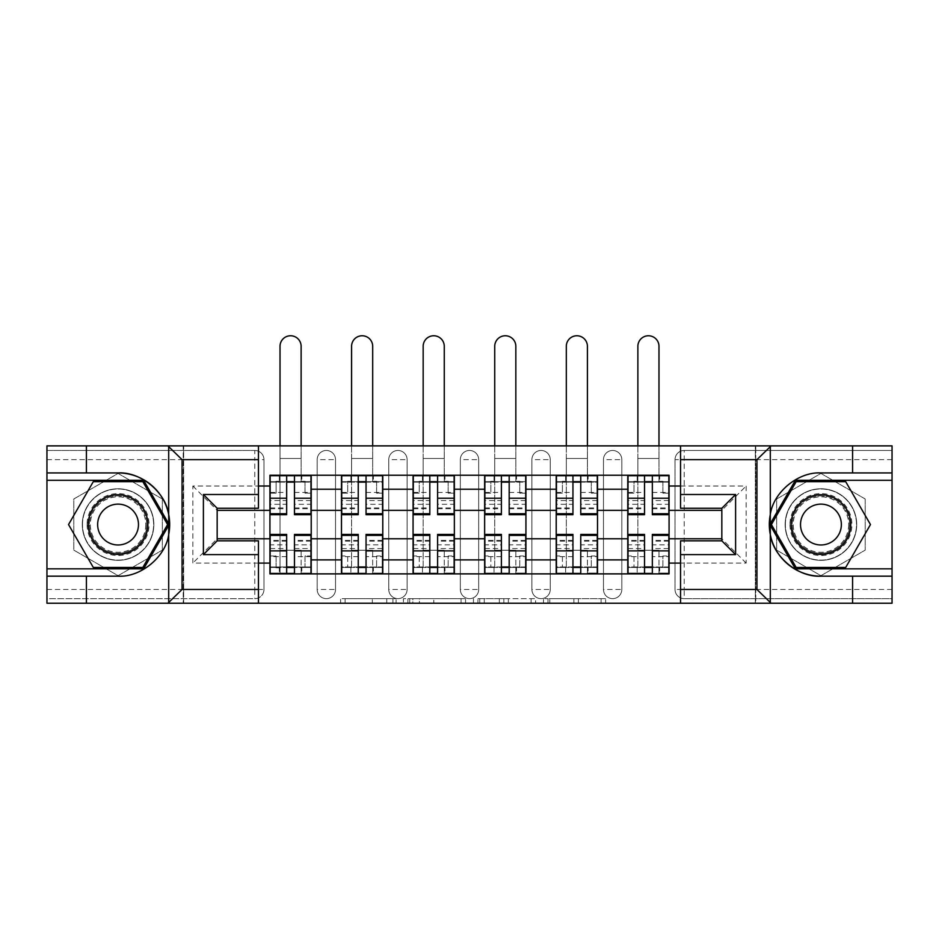 <?xml version="1.0" encoding="UTF-8"?>
<svg xmlns="http://www.w3.org/2000/svg" width="939" height="939" viewBox="0 0 939 939"><rect width="100%" height="100%" fill="white"/><g stroke="black" fill="none" stroke-linecap="round" stroke-linejoin="round"><path stroke-width="0.7" stroke-dasharray="4.7 3.52" d="M396.094 603.237L345.094 603.237L396.094 603.237L396.094 598.648L372.337 598.648L372.337 603.237L372.337 598.648L396.094 598.648L396.094 603.237L396.094 598.648L372.337 598.648L372.337 603.237L372.337 598.648L396.094 598.648L345.094 598.648L396.094 598.648M603.472 459.641A9.179 9.179 0 0 1 612.639 450.462A9.179 9.179 0 0 1 621.818 459.641A9.179 9.179 0 0 0 612.639 450.462A9.179 9.179 0 0 0 603.472 459.641L603.472 589.469A9.179 9.179 0 0 0 612.639 598.648A9.179 9.179 0 0 0 621.818 589.469L621.818 459.641A9.179 9.179 0 0 0 612.639 450.462A9.179 9.179 0 0 0 603.472 459.641L603.472 589.469A9.179 9.179 0 0 0 612.639 598.648A9.179 9.179 0 0 0 621.818 589.469L621.818 459.641L603.472 459.641M531.897 459.641A9.179 9.179 0 0 1 541.075 450.462A9.179 9.179 0 0 1 550.242 459.641A9.179 9.179 0 0 0 541.075 450.462A9.179 9.179 0 0 0 531.897 459.641L531.897 589.469A9.179 9.179 0 0 0 541.075 598.648A9.179 9.179 0 0 0 550.242 589.469L550.242 459.641A9.179 9.179 0 0 0 541.075 450.462A9.179 9.179 0 0 0 531.897 459.641L531.897 589.469A9.179 9.179 0 0 0 541.075 598.648A9.179 9.179 0 0 0 550.242 589.469L550.242 459.641L531.897 459.641M460.321 459.641A9.179 9.179 0 0 1 469.5 450.462A9.179 9.179 0 0 1 478.679 459.641A9.179 9.179 0 0 0 469.5 450.462A9.179 9.179 0 0 0 460.321 459.641L460.321 589.469A9.179 9.179 0 0 0 469.5 598.648A9.179 9.179 0 0 0 478.679 589.469L478.679 459.641A9.179 9.179 0 0 0 469.5 450.462A9.179 9.179 0 0 0 460.321 459.641L460.321 589.469A9.179 9.179 0 0 0 469.5 598.648A9.179 9.179 0 0 0 478.679 589.469L478.679 459.641L460.321 459.641M388.758 459.641A9.179 9.179 0 0 1 397.925 450.462A9.179 9.179 0 0 1 407.103 459.641A9.179 9.179 0 0 0 397.925 450.462A9.179 9.179 0 0 0 388.758 459.641L388.758 589.469A9.179 9.179 0 0 0 397.925 598.648A9.179 9.179 0 0 0 407.103 589.469L407.103 459.641A9.179 9.179 0 0 0 397.925 450.462A9.179 9.179 0 0 0 388.758 459.641L388.758 589.469A9.179 9.179 0 0 0 397.925 598.648A9.179 9.179 0 0 0 407.103 589.469L407.103 459.641L388.758 459.641M317.182 459.641A9.179 9.179 0 0 1 326.361 450.462A9.179 9.179 0 0 1 335.528 459.641A9.179 9.179 0 0 0 326.361 450.462A9.179 9.179 0 0 0 317.182 459.641L317.182 589.469A9.179 9.179 0 0 0 326.361 598.648A9.179 9.179 0 0 0 335.528 589.469L335.528 459.641A9.179 9.179 0 0 0 326.361 450.462A9.179 9.179 0 0 0 317.182 459.641L317.182 589.469A9.179 9.179 0 0 0 326.361 598.648A9.179 9.179 0 0 0 335.528 589.469L335.528 459.641L317.182 459.641M118.068 560.337A35.788 35.788 0 0 1 82.28 524.561A35.788 35.788 0 0 1 118.068 488.773A35.788 35.788 0 0 1 153.843 524.561A35.788 35.788 0 0 1 118.068 560.337A35.788 35.788 0 0 1 82.28 524.561A35.788 35.788 0 0 1 118.068 488.773A35.788 35.788 0 0 1 153.843 524.561A35.788 35.788 0 0 1 118.068 560.337A35.788 35.788 0 0 0 153.843 524.561A35.788 35.788 0 0 0 118.068 488.773A35.788 35.788 0 0 0 82.28 524.561A35.788 35.788 0 0 0 118.068 560.337A35.788 35.788 0 0 0 153.843 524.561A35.788 35.788 0 0 0 118.068 488.773A35.788 35.788 0 0 0 82.28 524.561A35.788 35.788 0 0 0 118.068 560.337M820.932 560.337A35.788 35.788 0 0 1 785.157 524.561A35.788 35.788 0 0 1 820.932 488.773A35.788 35.788 0 0 1 856.72 524.561A35.788 35.788 0 0 1 820.932 560.337A35.788 35.788 0 0 1 785.157 524.561A35.788 35.788 0 0 1 820.932 488.773A35.788 35.788 0 0 1 856.72 524.561A35.788 35.788 0 0 1 820.932 560.337A35.788 35.788 0 0 0 856.72 524.561A35.788 35.788 0 0 0 820.932 488.773A35.788 35.788 0 0 0 785.157 524.561A35.788 35.788 0 0 0 820.932 560.337A35.788 35.788 0 0 0 856.72 524.561A35.788 35.788 0 0 0 820.932 488.773A35.788 35.788 0 0 0 785.157 524.561A35.788 35.788 0 0 0 820.932 560.337M601.113 603.237L547.977 603.237L601.113 603.237L601.113 598.648L578.365 598.648L605.62 598.648L605.62 603.237L605.62 598.648L547.977 598.648L605.62 598.648L605.62 603.237L605.62 598.648L601.113 598.648L601.113 603.237M573.87 603.237L549.773 603.237L573.87 603.237L573.87 598.648L578.365 598.648L573.87 598.648L573.87 603.237L573.87 598.648L549.773 598.648L549.773 603.237L549.773 598.648L573.87 598.648L573.87 603.237M543.47 603.237L547.977 603.237L543.47 603.237L543.47 598.648L547.977 598.648L543.47 598.648L543.47 603.237M340.587 603.237L345.094 603.237L340.587 603.237L340.587 598.648L345.094 598.648L340.587 598.648L340.587 603.237M852.589 576.17L852.589 603.237L46.95 603.237L86.411 603.237L86.411 576.17M183.668 603.237L183.668 445.872L183.668 603.237L258.46 603.237L258.46 540.841L217.167 540.841L217.167 508.269L258.46 508.269L258.46 445.872L46.95 445.872L892.05 445.872L680.54 445.872L680.54 508.269L721.833 508.269L721.833 540.841L680.54 540.841L680.54 603.237L755.332 603.237L755.332 445.872L755.332 603.237M465.556 603.237L461.061 603.237L465.556 603.237L465.556 598.648L465.556 603.237M407.913 603.237L461.061 603.237L403.418 603.237L407.913 603.237L407.913 598.648L465.556 598.648L403.418 598.648L403.418 603.237L403.418 598.648L407.913 598.648L407.913 603.237M477.939 603.237L535.582 603.237L473.444 603.237L477.939 603.237L477.939 598.648L535.582 598.648L535.582 603.237L535.582 598.648L508.339 598.648L508.339 603.237M892.05 589.469L684.214 589.469L684.214 450.462L892.05 450.462L684.214 450.462A9.179 9.179 0 0 0 675.035 459.641L675.035 589.469A9.179 9.179 0 0 0 684.214 598.648A9.179 9.179 0 0 1 675.035 589.469A9.179 9.179 0 0 0 684.214 598.648L892.05 598.648L892.05 445.872L680.54 445.872M892.05 459.641L675.035 459.641A9.179 9.179 0 0 1 684.214 450.462A9.179 9.179 0 0 0 675.035 459.641L675.035 589.469L684.214 589.469L684.214 598.648L892.05 598.648L892.05 603.237L892.05 445.872L892.05 603.237L755.789 603.237L755.789 445.872L755.789 603.237L680.54 603.237M263.965 589.469L263.965 459.641A9.179 9.179 0 0 0 254.786 450.462A9.179 9.179 0 0 1 263.965 459.641A9.179 9.179 0 0 0 254.786 450.462L46.95 450.462L46.95 603.237L46.95 598.648L254.786 598.648A9.179 9.179 0 0 0 263.965 589.469L263.965 459.641L254.786 459.641L254.786 589.469L46.95 589.469L46.95 598.648L254.786 598.648A9.179 9.179 0 0 0 263.965 589.469A9.179 9.179 0 0 1 254.786 598.648L254.786 589.469L263.965 589.469M46.95 459.641L254.786 459.641L254.786 450.462L46.95 450.462L46.95 589.469M627.78 475.24L669.073 475.24L669.073 482.118L627.78 482.118L627.78 475.24L597.509 475.24L597.509 482.118L556.217 482.118L556.217 475.24L525.934 475.24L525.934 482.118L484.641 482.118L484.641 475.24L454.359 475.24L454.359 482.118L413.066 482.118L413.066 475.24L382.783 475.24L382.783 482.118L341.491 482.118L341.491 475.24L311.22 475.24L311.22 482.118L269.927 482.118L269.927 566.992L311.22 566.992L311.22 482.118M311.22 566.992L311.22 573.882L341.491 573.882L341.491 566.992L382.783 566.992L382.783 482.118M341.491 482.118L341.491 566.992M382.783 566.992L382.783 573.882L413.066 573.882L413.066 566.992L454.359 566.992L454.359 482.118M413.066 482.118L413.066 566.992M454.359 566.992L454.359 573.882L484.641 573.882L484.641 566.992L525.934 566.992L525.934 482.118M484.641 482.118L484.641 566.992M525.934 566.992L525.934 573.882L556.217 573.882L556.217 566.992L597.509 566.992L597.509 482.118M556.217 482.118L556.217 566.992M597.509 566.992L597.509 573.882L627.78 573.882L627.78 566.992L669.073 566.992L669.073 482.118M627.78 482.118L627.78 566.992M597.509 538.775L627.78 538.775M525.934 538.775L556.217 538.775M454.359 538.775L484.641 538.775M382.783 538.775L413.066 538.775M311.22 538.775L341.491 538.775M627.78 510.335L597.509 510.335M556.217 510.335L525.934 510.335M484.641 510.335L454.359 510.335M413.066 510.335L382.783 510.335M341.491 510.335L311.22 510.335M269.927 510.335L217.167 510.335L217.167 538.775L269.927 538.775M258.46 563.095L192.847 563.095L192.847 486.015L258.46 486.015M680.54 486.015L746.153 486.015L746.153 563.095L680.54 563.095M162.341 498.996L118.068 473.432L73.794 498.996L73.794 550.113L118.068 575.677L162.341 550.113L162.341 498.996L118.068 473.432L73.794 498.996L73.794 550.113L118.068 575.677L162.341 550.113L162.341 498.996M865.206 498.996L820.932 473.432L776.659 498.996L776.659 550.113L820.932 575.677L865.206 550.113L865.206 498.996L820.932 473.432L776.659 498.996L776.659 550.113L820.932 575.677L865.206 550.113L865.206 498.996M669.073 538.775L721.833 538.775L721.833 510.335L669.073 510.335M746.153 563.095L721.833 538.775L721.833 510.335L746.153 486.015M192.847 486.015L217.167 510.335L217.167 538.775L192.847 563.095M311.22 573.882L269.927 573.882L269.927 566.992M269.927 482.118L269.927 475.24L311.22 475.24M341.491 475.24L382.783 475.24M413.066 475.24L454.359 475.24M484.641 475.24L525.934 475.24M556.217 475.24L597.509 475.24M669.073 566.992L669.073 573.882L627.78 573.882M597.509 573.882L556.217 573.882M525.934 573.882L484.641 573.882M454.359 573.882L413.066 573.882M382.783 573.882L341.491 573.882M310.985 566.992L294.47 566.992M286.665 566.992L270.15 566.992M270.15 482.118L286.665 482.118M294.47 482.118L310.985 482.118M621.818 589.469A9.179 9.179 0 0 1 612.639 598.648A9.179 9.179 0 0 1 603.472 589.469L621.818 589.469M550.242 589.469A9.179 9.179 0 0 1 541.075 598.648A9.179 9.179 0 0 1 531.897 589.469L550.242 589.469M478.679 589.469A9.179 9.179 0 0 1 469.5 598.648A9.179 9.179 0 0 1 460.321 589.469L478.679 589.469M407.103 589.469A9.179 9.179 0 0 1 397.925 598.648A9.179 9.179 0 0 1 388.758 589.469L407.103 589.469M335.528 589.469A9.179 9.179 0 0 1 326.361 598.648A9.179 9.179 0 0 1 317.182 589.469L335.528 589.469M382.56 566.992L366.046 566.992M358.24 566.992L341.726 566.992M341.726 482.118L358.24 482.118M366.046 482.118L382.56 482.118M454.136 566.992L437.609 566.992M429.816 566.992L413.301 566.992M413.301 482.118L429.816 482.118M437.609 482.118L454.136 482.118M525.699 566.992L509.184 566.992M501.391 566.992L484.864 566.992M484.864 482.118L501.391 482.118M509.184 482.118L525.699 482.118M597.274 566.992L580.76 566.992M572.954 566.992L556.44 566.992M556.44 482.118L572.954 482.118M580.76 482.118L597.274 482.118M668.85 566.992L652.335 566.992M644.53 566.992L628.015 566.992M628.015 482.118L644.53 482.118M652.335 482.118L668.85 482.118M412.867 603.237L419.404 603.237L412.867 603.237L412.867 598.648L409.721 598.648L409.721 603.237L409.721 598.648L419.404 598.648L412.867 598.648L412.867 603.237M419.404 603.237L433.806 603.237L419.404 603.237L419.404 598.648L433.806 598.648L433.806 603.237L433.806 598.648L419.404 598.648L419.404 603.237M477.939 598.648L503.844 598.648L503.844 603.237L503.844 598.648L499.337 598.648L503.844 598.648L503.844 603.237L503.844 598.648L508.339 598.648M479.747 598.648L479.747 603.237L479.747 598.648M473.444 598.648L473.444 603.237L473.444 598.648M280.022 445.872L280.022 346.315A10.552 10.552 -90.1 0 1 290.574 335.763A10.552 10.552 -90.1 0 1 301.126 346.315A10.552 10.552 0 0 0 290.574 335.763A10.552 10.552 0 0 0 280.022 346.315A10.552 10.552 0 0 1 290.574 335.763A10.552 10.552 0 0 1 301.126 346.315L301.126 475.24M279.329 475.697L279.329 481.66L280.022 481.66L280.022 475.697L270.15 475.697L270.15 493.128L276.113 493.128L276.113 481.66L270.15 481.66L276.113 481.66L270.15 481.66L270.15 508.727L270.15 500.569L286.665 500.569L286.665 508.727L286.665 475.697M310.985 500.569L294.47 500.569L294.47 481.66L310.985 481.66L305.022 481.66L310.985 481.66L310.985 514.689M305.022 481.66L305.022 493.128L310.985 493.128L305.022 493.128L305.022 481.66L310.985 481.66L310.985 475.697L301.126 475.697L301.126 481.66L301.806 481.66L301.806 475.697M294.47 500.569L294.47 504.278L310.985 504.278M294.47 504.278L294.47 514.689M270.15 481.66L286.665 481.66L270.15 481.66L270.15 493.128L276.113 493.128L276.113 481.66M286.665 500.569L286.665 514.689M270.15 500.569L270.15 504.278L286.665 504.278M270.15 504.278L270.15 514.689M294.47 481.66L294.47 475.697M280.022 475.697L301.126 475.697L280.022 475.697M280.022 481.66L301.126 481.66L280.022 481.66L280.022 458.49L280.022 475.24M301.126 445.872L301.126 481.66M310.985 573.412L310.985 555.982L305.022 555.982L305.022 567.449L310.985 567.449L310.985 555.982L305.022 555.982L305.022 567.449L310.985 567.449L279.329 567.449L279.329 573.412L280.022 573.412L280.022 346.315L280.022 573.412M270.15 548.54L286.665 548.54L286.665 567.449L270.15 567.449L276.113 567.449L270.15 567.449L270.15 534.42M276.113 567.449L276.113 555.982L270.15 555.982L276.113 555.982L276.113 567.449L270.15 567.449L270.15 573.412L279.329 573.412M286.665 548.54L286.665 544.831L270.15 544.831M286.665 544.831L286.665 534.42M310.985 540.383L294.47 540.383L294.47 548.54L310.985 548.54L310.985 540.383L310.985 567.449L294.47 567.449L294.47 573.412L286.665 573.412L286.665 567.449M310.985 556.639L294.47 556.639L294.47 567.449M294.47 556.639L294.47 540.383M294.47 548.54L294.47 534.42M310.985 548.54L310.985 544.831L294.47 544.831M310.985 544.831L310.985 534.42M301.126 573.412L301.126 550.242L301.126 573.412L301.806 573.412L301.806 567.449M351.585 445.872L351.585 346.315A10.552 10.552 -101.4 0 1 362.137 335.763A10.552 10.552 -101.4 0 1 372.689 346.315A10.552 10.552 -65.1 0 0 362.137 335.763A10.552 10.552 -65.1 0 0 351.585 346.315A10.552 10.552 115 0 1 362.137 335.763A10.552 10.552 115 0 1 372.689 346.315L372.689 475.24M350.904 475.697L350.904 481.66L351.585 481.66L351.585 475.697L341.726 475.697L341.726 493.128L347.688 493.128L347.688 481.66L341.726 481.66L347.688 481.66L341.726 481.66L341.726 508.727L341.726 500.569L358.24 500.569L358.24 508.727L358.24 475.697M382.56 500.569L366.046 500.569L366.046 481.66L382.56 481.66L376.598 481.66L382.56 481.66L382.56 514.689M376.598 481.66L376.598 493.128L382.56 493.128L376.598 493.128L376.598 481.66L382.56 481.66L382.56 475.697L372.689 475.697L372.689 481.66L373.382 481.66L373.382 475.697M366.046 500.569L366.046 504.278L382.56 504.278M366.046 504.278L366.046 514.689M341.726 475.697L341.726 481.66L358.24 481.66L341.726 481.66L341.726 493.128L347.688 493.128L347.688 481.66M358.24 500.569L358.24 514.689M341.726 500.569L341.726 504.278L358.24 504.278M341.726 504.278L341.726 514.689M366.046 481.66L366.046 475.697M351.585 475.697L372.689 475.697L351.585 475.697M351.585 481.66L372.689 481.66L351.585 481.66L351.585 458.49L351.585 475.24M372.689 445.872L372.689 481.66M423.16 445.872L423.16 346.315A10.552 10.552 -101.4 0 1 433.712 335.763A10.552 10.552 -101.4 0 1 444.264 346.315A10.552 10.552 -65.1 0 0 433.712 335.763A10.552 10.552 -65.1 0 0 423.16 346.315A10.552 10.552 115 0 1 433.712 335.763A10.552 10.552 115 0 1 444.264 346.315L444.264 475.24M422.468 475.697L422.468 481.66L423.16 481.66L423.16 475.697L413.301 475.697L413.301 493.128L419.264 493.128L419.264 481.66L413.301 481.66L419.264 481.66L413.301 481.66L413.301 508.727L413.301 500.569L429.816 500.569L429.816 508.727L429.816 475.697M454.136 500.569L437.609 500.569L437.609 481.66L454.136 481.66L448.161 481.66L454.136 481.66L454.136 514.689M448.161 481.66L448.161 493.128L454.136 493.128L448.161 493.128L448.161 481.66L454.136 481.66L454.136 475.697L444.264 475.697L444.264 481.66L444.957 481.66L444.957 475.697M437.609 500.569L437.609 504.278L454.136 504.278M437.609 504.278L437.609 514.689M413.301 475.697L413.301 481.66L429.816 481.66L413.301 481.66L413.301 493.128L419.264 493.128L419.264 481.66M429.816 500.569L429.816 514.689M413.301 500.569L413.301 504.278L429.816 504.278M413.301 504.278L413.301 514.689M437.609 481.66L437.609 475.697M423.16 475.697L444.264 475.697L423.16 475.697M423.16 481.66L444.264 481.66L423.16 481.66L423.16 458.49L423.16 475.24M444.264 445.872L444.264 481.66M258.46 445.872L183.211 445.872L183.211 603.237L183.211 445.872L46.95 445.872L46.95 603.237L258.46 603.237M86.411 445.872L86.411 472.939M168.703 534.549A51.61 51.61 0 0 1 118.068 576.17L46.95 576.17M46.95 472.939L118.068 472.939M46.95 568.834L143.62 568.834L169.184 524.561L143.62 480.287L46.95 480.287M852.589 472.939L852.589 445.872M770.297 514.56A51.61 51.61 0 0 1 820.932 472.939L892.05 472.939M892.05 576.17L820.932 576.17M892.05 480.287L795.38 480.287L769.816 524.561L795.38 568.834L892.05 568.834M87.092 524.561A30.964 30.964 0 0 0 118.068 555.524A30.964 30.964 0 0 0 149.031 524.561A30.964 30.964 0 0 0 118.068 493.585A30.964 30.964 0 0 0 87.092 524.561M146.742 524.561A28.675 28.675 0 0 1 118.068 553.235A28.675 28.675 0 0 1 89.393 524.561A28.675 28.675 0 0 0 118.068 553.235A28.675 28.675 0 0 0 146.742 524.561A28.675 28.675 0 0 0 118.068 495.886A28.675 28.675 0 0 0 89.393 524.561A28.675 28.675 0 0 1 118.068 495.886A28.675 28.675 0 0 1 146.742 524.561A28.675 28.675 0 0 0 118.068 495.886A28.675 28.675 0 0 0 89.393 524.561M138.479 524.561A20.412 20.412 0 0 1 118.068 544.972A20.412 20.412 0 0 1 97.644 524.561A20.412 20.412 0 0 1 118.068 504.137A20.412 20.412 0 0 1 138.479 524.561M82.503 524.561A35.553 35.553 0 0 1 118.068 488.996A35.553 35.553 0 0 1 153.62 524.561A35.553 35.553 0 0 1 118.068 560.114A35.553 35.553 0 0 1 82.503 524.561A35.553 35.553 0 0 1 118.068 488.996A35.553 35.553 0 0 1 153.62 524.561A35.553 35.553 0 0 1 118.068 560.114A35.553 35.553 0 0 1 82.503 524.561M142.834 481.66L167.6 524.561L142.834 567.449L93.301 567.449L68.535 524.561L93.301 481.66L142.834 481.66M789.969 524.561A30.964 30.964 0 0 0 820.932 555.524A30.964 30.964 0 0 0 851.908 524.561A30.964 30.964 0 0 0 820.932 493.585A30.964 30.964 0 0 0 789.969 524.561M849.607 524.561A28.675 28.675 0 0 1 820.932 553.235A28.675 28.675 0 0 1 792.258 524.561A28.675 28.675 0 0 0 820.932 553.235A28.675 28.675 0 0 0 849.607 524.561A28.675 28.675 0 0 0 820.932 495.886A28.675 28.675 0 0 0 792.258 524.561A28.675 28.675 0 0 1 820.932 495.886A28.675 28.675 0 0 1 849.607 524.561A28.675 28.675 0 0 0 820.932 495.886A28.675 28.675 0 0 0 792.258 524.561M841.356 524.561A20.412 20.412 0 0 1 820.932 544.972A20.412 20.412 0 0 1 800.521 524.561A20.412 20.412 0 0 1 820.932 504.137A20.412 20.412 0 0 1 841.356 524.561M785.38 524.561A35.553 35.553 0 0 1 820.932 488.996A35.553 35.553 0 0 1 856.497 524.561A35.553 35.553 0 0 1 820.932 560.114A35.553 35.553 0 0 1 785.38 524.561A35.553 35.553 0 0 1 820.932 488.996A35.553 35.553 0 0 1 856.497 524.561A35.553 35.553 0 0 1 820.932 560.114A35.553 35.553 0 0 1 785.38 524.561M845.699 481.66L870.465 524.561L845.699 567.449L796.166 567.449L771.4 524.561L796.166 481.66L845.699 481.66M382.56 567.449L382.56 556.639L366.046 556.639L366.046 567.449L382.56 567.449L382.56 573.412L382.56 555.982L376.598 555.982L376.598 567.449L382.56 567.449L382.56 555.982L376.598 555.982L376.598 567.449L382.56 567.449L341.726 567.449L347.688 567.449L347.688 555.982L341.726 555.982L341.726 567.449L341.726 555.982L347.688 555.982L347.688 567.449L341.726 567.449L341.726 534.42M351.585 567.449L351.585 346.315L351.585 567.449M350.904 567.449L350.904 573.412L351.585 573.412M341.726 548.54L358.24 548.54L358.24 567.449L341.726 567.449L341.726 573.412L341.726 567.449M358.24 548.54L358.24 544.831L341.726 544.831M358.24 544.831L358.24 534.42M366.046 556.639L366.046 534.42M382.56 556.639L382.56 540.383L382.56 548.54L366.046 548.54M382.56 548.54L382.56 544.831L366.046 544.831M382.56 544.831L382.56 534.42M366.046 567.449L366.046 573.412L358.24 573.412L358.24 567.449M372.689 573.412L372.689 550.242L372.689 573.412L373.382 573.412L373.382 567.449M454.136 567.449L454.136 556.639L437.609 556.639L437.609 567.449L454.136 567.449L454.136 573.412L454.136 555.982L448.161 555.982L448.161 567.449L454.136 567.449L454.136 555.982L448.161 555.982L448.161 567.449L454.136 567.449L413.301 567.449L419.264 567.449L419.264 555.982L413.301 555.982L413.301 567.449L413.301 555.982L419.264 555.982L419.264 567.449L413.301 567.449L413.301 534.42M423.16 567.449L423.16 346.315L423.16 567.449M422.468 567.449L422.468 573.412L423.16 573.412M413.301 548.54L429.816 548.54L429.816 567.449L413.301 567.449L413.301 573.412L413.301 567.449M429.816 548.54L429.816 544.831L413.301 544.831M429.816 544.831L429.816 534.42M437.609 556.639L437.609 534.42M454.136 556.639L454.136 540.383L454.136 548.54L437.609 548.54M454.136 548.54L454.136 544.831L437.609 544.831M454.136 544.831L454.136 534.42M437.609 567.449L437.609 573.412L429.816 573.412L429.816 567.449M444.264 573.412L444.264 550.242L444.264 573.412L444.957 573.412L444.957 567.449M494.736 445.872L494.736 346.315A10.552 10.552 -101.4 0 1 505.288 335.763A10.552 10.552 -101.4 0 1 515.84 346.315A10.552 10.552 -65.1 0 0 505.288 335.763A10.552 10.552 -65.1 0 0 494.736 346.315A10.552 10.552 115 0 1 505.288 335.763A10.552 10.552 115 0 1 515.84 346.315L515.84 475.24M494.043 475.697L494.043 481.66L494.736 481.66L494.736 475.697L484.864 475.697L484.864 493.128L490.839 493.128L490.839 481.66L484.864 481.66L490.839 481.66L484.864 481.66L484.864 508.727L484.864 500.569L501.391 500.569L501.391 508.727L501.391 475.697M525.699 500.569L509.184 500.569L509.184 481.66L525.699 481.66L519.737 481.66L525.699 481.66L525.699 514.689M519.737 481.66L519.737 493.128L525.699 493.128L519.737 493.128L519.737 481.66L525.699 481.66L525.699 475.697L515.84 475.697L515.84 481.66L516.532 481.66L516.532 475.697M509.184 500.569L509.184 504.278L525.699 504.278M509.184 504.278L509.184 514.689M484.864 475.697L484.864 481.66L501.391 481.66L484.864 481.66L484.864 493.128L490.839 493.128L490.839 481.66M501.391 500.569L501.391 514.689M484.864 500.569L484.864 504.278L501.391 504.278M484.864 504.278L484.864 514.689M509.184 481.66L509.184 475.697M494.736 475.697L515.84 475.697L494.736 475.697M494.736 481.66L515.84 481.66L494.736 481.66L494.736 458.49L494.736 475.24M515.84 445.872L515.84 481.66M566.311 445.872L566.311 346.315A10.552 10.552 -101.4 0 1 576.863 335.763A10.552 10.552 -101.4 0 1 587.415 346.315A10.552 10.552 -65.1 0 0 576.863 335.763A10.552 10.552 -65.1 0 0 566.311 346.315A10.552 10.552 115 0 1 576.863 335.763A10.552 10.552 115 0 1 587.415 346.315L587.415 475.24M565.618 475.697L565.618 481.66L566.311 481.66L566.311 475.697L556.44 475.697L556.44 493.128L562.402 493.128L562.402 481.66L556.44 481.66L562.402 481.66L556.44 481.66L556.44 508.727L556.44 500.569L572.954 500.569L572.954 508.727L572.954 475.697M597.274 500.569L580.76 500.569L580.76 481.66L597.274 481.66L591.312 481.66L597.274 481.66L597.274 514.689M591.312 481.66L591.312 493.128L597.274 493.128L591.312 493.128L591.312 481.66L597.274 481.66L597.274 475.697L587.415 475.697L587.415 481.66L588.096 481.66L588.096 475.697M580.76 500.569L580.76 504.278L597.274 504.278M580.76 504.278L580.76 514.689M556.44 475.697L556.44 481.66L572.954 481.66L556.44 481.66L556.44 493.128L562.402 493.128L562.402 481.66M572.954 500.569L572.954 514.689M556.44 500.569L556.44 504.278L572.954 504.278M556.44 504.278L556.44 514.689M580.76 481.66L580.76 475.697M566.311 475.697L587.415 475.697L566.311 475.697M566.311 481.66L587.415 481.66L566.311 481.66L566.311 458.49L566.311 475.24M587.415 445.872L587.415 481.66M637.874 445.872L637.874 346.315A10.552 10.552 -101.4 0 1 648.426 335.763A10.552 10.552 -101.4 0 1 658.978 346.315A10.552 10.552 -65.1 0 0 648.426 335.763A10.552 10.552 -65.1 0 0 637.874 346.315A10.552 10.552 115 0 1 648.426 335.763A10.552 10.552 115 0 1 658.978 346.315L658.978 475.24M637.194 475.697L637.194 481.66L637.874 481.66L637.874 475.697L628.015 475.697L628.015 493.128L633.978 493.128L633.978 481.66L628.015 481.66L633.978 481.66L628.015 481.66L628.015 508.727L628.015 500.569L644.53 500.569L644.53 508.727L644.53 475.697M668.85 500.569L652.335 500.569L652.335 481.66L668.85 481.66L662.887 481.66L668.85 481.66L668.85 514.689M662.887 481.66L662.887 493.128L668.85 493.128L662.887 493.128L662.887 481.66L668.85 481.66L668.85 475.697L658.978 475.697L658.978 481.66L659.671 481.66L659.671 475.697M652.335 500.569L652.335 504.278L668.85 504.278M652.335 504.278L652.335 514.689M628.015 475.697L628.015 481.66L644.53 481.66L628.015 481.66L628.015 493.128L633.978 493.128L633.978 481.66M644.53 500.569L644.53 514.689M628.015 500.569L628.015 504.278L644.53 504.278M628.015 504.278L628.015 514.689M652.335 481.66L652.335 475.697M637.874 475.697L658.978 475.697L637.874 475.697M637.874 481.66L658.978 481.66L637.874 481.66L637.874 458.49L637.874 475.24M658.978 445.872L658.978 481.66M525.699 567.449L525.699 556.639L509.184 556.639L509.184 567.449L525.699 567.449L525.699 573.412L525.699 555.982L519.737 555.982L519.737 567.449L525.699 567.449L525.699 555.982L519.737 555.982L519.737 567.449L525.699 567.449L484.864 567.449L490.839 567.449L490.839 555.982L484.864 555.982L484.864 567.449L484.864 555.982L490.839 555.982L490.839 567.449L484.864 567.449L484.864 534.42M494.736 567.449L494.736 346.315L494.736 567.449M494.043 567.449L494.043 573.412L494.736 573.412M484.864 548.54L501.391 548.54L501.391 567.449L484.864 567.449L484.864 573.412L484.864 567.449M501.391 548.54L501.391 544.831L484.864 544.831M501.391 544.831L501.391 534.42M509.184 556.639L509.184 534.42M525.699 556.639L525.699 540.383L525.699 548.54L509.184 548.54M525.699 548.54L525.699 544.831L509.184 544.831M525.699 544.831L525.699 534.42M509.184 567.449L509.184 573.412L501.391 573.412L501.391 567.449M515.84 573.412L515.84 550.242L515.84 573.412L516.532 573.412L516.532 567.449M597.274 567.449L597.274 556.639L580.76 556.639L580.76 567.449L597.274 567.449L597.274 573.412L597.274 555.982L591.312 555.982L591.312 567.449L597.274 567.449L597.274 555.982L591.312 555.982L591.312 567.449L597.274 567.449L556.44 567.449L562.402 567.449L562.402 555.982L556.44 555.982L556.44 567.449L556.44 555.982L562.402 555.982L562.402 567.449L556.44 567.449L556.44 534.42M566.311 567.449L566.311 346.315L566.311 567.449M565.618 567.449L565.618 573.412L566.311 573.412M556.44 548.54L572.954 548.54L572.954 567.449L556.44 567.449L556.44 573.412L556.44 567.449M572.954 548.54L572.954 544.831L556.44 544.831M572.954 544.831L572.954 534.42M580.76 556.639L580.76 534.42M597.274 556.639L597.274 540.383L597.274 548.54L580.76 548.54M597.274 548.54L597.274 544.831L580.76 544.831M597.274 544.831L597.274 534.42M580.76 567.449L580.76 573.412L572.954 573.412L572.954 567.449M587.415 573.412L587.415 550.242L587.415 573.412L588.096 573.412L588.096 567.449M668.85 567.449L668.85 556.639L652.335 556.639L652.335 567.449L668.85 567.449L668.85 573.412L668.85 555.982L662.887 555.982L662.887 567.449L668.85 567.449L668.85 555.982L662.887 555.982L662.887 567.449L668.85 567.449L628.015 567.449L633.978 567.449L633.978 555.982L628.015 555.982L628.015 567.449L628.015 555.982L633.978 555.982L633.978 567.449L628.015 567.449L628.015 534.42M637.874 567.449L637.874 346.315L637.874 567.449M637.194 567.449L637.194 573.412L637.874 573.412M628.015 548.54L644.53 548.54L644.53 567.449L628.015 567.449L628.015 573.412L628.015 567.449M644.53 548.54L644.53 544.831L628.015 544.831M644.53 544.831L644.53 534.42M652.335 556.639L652.335 534.42M668.85 556.639L668.85 540.383L668.85 548.54L652.335 548.54M668.85 548.54L668.85 544.831L652.335 544.831M668.85 544.831L668.85 534.42M652.335 567.449L652.335 573.412L644.53 573.412L644.53 567.449M658.978 573.412L658.978 550.242L658.978 573.412L659.671 573.412L659.671 567.449M392.948 598.648L392.948 603.237L392.948 598.648M386.751 598.648L386.751 603.237L386.751 598.648M345.094 598.648L345.094 603.237L345.094 598.648M461.061 598.648L461.061 603.237L461.061 598.648M531.087 598.648L531.087 603.237L531.087 598.648M499.337 598.648L499.337 603.237L499.337 598.648M484.254 598.648L484.254 603.237L484.254 598.648M578.365 598.648L578.365 603.237L578.365 598.648M547.977 598.648L547.977 603.237L547.977 598.648M294.47 492.47L310.985 492.47M294.47 507.964L310.985 507.964M270.15 492.47L286.665 492.47M270.15 507.964L286.665 507.964M280.022 458.49L301.126 458.49L280.022 458.49M286.665 556.639L270.15 556.639M286.665 541.146L270.15 541.146M310.985 541.146L294.47 541.146M301.126 550.242L280.022 550.242L301.126 550.242M366.046 492.47L382.56 492.47M366.046 507.964L382.56 507.964M341.726 492.47L358.24 492.47M341.726 507.964L358.24 507.964M382.56 475.697L382.56 481.66M351.585 458.49L372.689 458.49L351.585 458.49M437.609 492.47L454.136 492.47M437.609 507.964L454.136 507.964M413.301 492.47L429.816 492.47M413.301 507.964L429.816 507.964M454.136 475.697L454.136 481.66M423.16 458.49L444.264 458.49L423.16 458.49M145.791 524.561A27.736 27.736 0 0 1 118.068 552.285A27.736 27.736 0 0 1 90.332 524.561A27.736 27.736 0 0 1 118.068 496.825A27.736 27.736 0 0 1 145.791 524.561M848.668 524.561A27.736 27.736 0 0 1 820.932 552.285A27.736 27.736 0 0 1 793.209 524.561A27.736 27.736 0 0 1 820.932 496.825A27.736 27.736 0 0 1 848.668 524.561M358.24 556.639L341.726 556.639M358.24 541.146L341.726 541.146M382.56 541.146L366.046 541.146M372.689 550.242L351.585 550.242L372.689 550.242M429.816 556.639L413.301 556.639M429.816 541.146L413.301 541.146M454.136 541.146L437.609 541.146M444.264 550.242L423.16 550.242L444.264 550.242M509.184 492.47L525.699 492.47M509.184 507.964L525.699 507.964M484.864 492.47L501.391 492.47M484.864 507.964L501.391 507.964M525.699 475.697L525.699 481.66M494.736 458.49L515.84 458.49L494.736 458.49M580.76 492.47L597.274 492.47M580.76 507.964L597.274 507.964M556.44 492.47L572.954 492.47M556.44 507.964L572.954 507.964M597.274 475.697L597.274 481.66M566.311 458.49L587.415 458.49L566.311 458.49M652.335 492.47L668.85 492.47M652.335 507.964L668.85 507.964M628.015 492.47L644.53 492.47M628.015 507.964L644.53 507.964M668.85 475.697L668.85 481.66M637.874 458.49L658.978 458.49L637.874 458.49M501.391 556.639L484.864 556.639M501.391 541.146L484.864 541.146M525.699 541.146L509.184 541.146M515.84 550.242L494.736 550.242L515.84 550.242M572.954 556.639L556.44 556.639M572.954 541.146L556.44 541.146M597.274 541.146L580.76 541.146M587.415 550.242L566.311 550.242L587.415 550.242M644.53 556.639L628.015 556.639M644.53 541.146L628.015 541.146M668.85 541.146L652.335 541.146M658.978 550.242L637.874 550.242L658.978 550.242M294.47 508.727L310.985 508.727M270.15 508.727L286.665 508.727M286.665 540.383L270.15 540.383M366.046 508.727L382.56 508.727M341.726 508.727L358.24 508.727M437.609 508.727L454.136 508.727M413.301 508.727L429.816 508.727M358.24 540.383L341.726 540.383M382.56 540.383L366.046 540.383M429.816 540.383L413.301 540.383M454.136 540.383L437.609 540.383M509.184 508.727L525.699 508.727M484.864 508.727L501.391 508.727M580.76 508.727L597.274 508.727M556.44 508.727L572.954 508.727M652.335 508.727L668.85 508.727M628.015 508.727L644.53 508.727M501.391 540.383L484.864 540.383M525.699 540.383L509.184 540.383M572.954 540.383L556.44 540.383M597.274 540.383L580.76 540.383M644.53 540.383L628.015 540.383M668.85 540.383L652.335 540.383"/><path stroke-width="1.41" d="M755.332 603.237L892.05 603.237L892.05 480.287L795.38 480.287L769.816 524.561L795.38 568.834L892.05 568.834M258.46 603.237L680.54 603.237L680.54 540.841L721.833 540.841L721.833 508.269L680.54 508.269L680.54 445.872L258.46 445.872L258.46 508.269L217.167 508.269L217.167 540.841L258.46 540.841L258.46 603.237L167.893 603.237L182.06 589.469L258.46 589.469M167.893 603.237L46.95 603.237L46.95 576.17L86.411 576.17L86.411 603.237L183.668 603.237M341.491 573.882L341.491 489.231L311.22 489.231L311.22 573.882M311.22 489.231L311.22 475.24M341.491 489.231L341.491 475.24M382.783 475.24L382.783 573.882M413.066 573.882L413.066 475.24M454.359 475.24L454.359 573.882M484.641 573.882L484.641 475.24M525.934 475.24L525.934 573.882M556.217 573.882L556.217 475.24M597.509 475.24L597.509 573.882M627.78 573.882L627.78 475.24M627.78 538.775L597.509 538.775M556.217 538.775L525.934 538.775M484.641 538.775L454.359 538.775M413.066 538.775L382.783 538.775M341.491 538.775L311.22 538.775M627.78 510.335L597.509 510.335M556.217 510.335L525.934 510.335M484.641 510.335L454.359 510.335M413.066 510.335L382.783 510.335M341.491 510.335L311.22 510.335M217.167 538.775L269.927 538.775L269.927 510.335L217.167 510.335M258.46 486.015L269.927 486.015L269.927 510.335M721.833 510.335L669.073 510.335L669.073 475.24L269.927 475.24L269.927 486.015M669.073 486.015L680.54 486.015M680.54 563.095L669.073 563.095L669.073 538.775L721.833 538.775M269.927 538.775L269.927 573.882L669.073 573.882L669.073 563.095M269.927 563.095L258.46 563.095M669.073 510.335L669.073 538.775M294.47 566.992L286.665 566.992M286.665 482.118L294.47 482.118M366.046 566.992L358.24 566.992M358.24 482.118L366.046 482.118M437.609 566.992L429.816 566.992M429.816 482.118L437.609 482.118M509.184 566.992L501.391 566.992M501.391 482.118L509.184 482.118M580.76 566.992L572.954 566.992M572.954 482.118L580.76 482.118M652.335 566.992L644.53 566.992M644.53 482.118L652.335 482.118M301.126 445.872L301.126 346.315A10.552 10.552 89.9 0 0 290.574 335.763A10.552 10.552 89.9 0 0 280.022 346.315L280.022 445.872M294.47 514.689L294.47 475.697L310.985 475.697L310.985 514.689L294.47 514.689M286.665 481.66L294.47 481.66M276.113 481.66L279.329 481.66M301.806 481.66L305.022 481.66M286.665 475.697L270.15 475.697L270.15 514.689L286.665 514.689L286.665 475.697L294.47 475.697M286.665 534.42L286.665 573.412L270.15 573.412L270.15 534.42L286.665 534.42M294.47 567.449L286.665 567.449M279.329 567.449L276.113 567.449M301.806 573.412L310.985 573.412L310.985 534.42L294.47 534.42L294.47 573.412L280.022 573.412M310.985 573.412L301.126 573.412M372.689 445.872L372.689 346.315A10.552 10.552 78.6 0 0 362.137 335.763A10.552 10.552 78.6 0 0 351.585 346.315L351.585 445.872M366.046 514.689L366.046 475.697L382.56 475.697L382.56 514.689L366.046 514.689M358.24 481.66L366.046 481.66M347.688 481.66L350.904 481.66M373.382 481.66L376.598 481.66M358.24 475.697L341.726 475.697L341.726 514.689L358.24 514.689L358.24 475.697L366.046 475.697M444.264 445.872L444.264 346.315A10.552 10.552 78.6 0 0 433.712 335.763A10.552 10.552 78.6 0 0 423.16 346.315L423.16 445.872M437.609 514.689L437.609 475.697L454.136 475.697L454.136 514.689L437.609 514.689M429.816 481.66L437.609 481.66M419.264 481.66L422.468 481.66M444.957 481.66L448.161 481.66M429.816 475.697L413.301 475.697L413.301 514.689L429.816 514.689L429.816 475.697L437.609 475.697M86.411 576.17L118.068 576.17C140.557 577.591 165.745 556.886 168.703 534.549L168.703 514.56C165.745 492.224 140.557 471.519 118.068 472.939L46.95 472.939L46.95 568.834L143.62 568.834L169.184 524.561L143.62 480.287L46.95 480.287M258.46 459.641L182.06 459.641L167.893 445.872L46.95 445.872L46.95 472.939M46.95 576.17L46.95 568.834M86.411 445.872L86.411 472.939M167.893 445.872L258.46 445.872M118.068 472.939A51.61 51.61 0 0 1 168.703 534.549L168.703 602.838M217.167 508.269L203.399 494.501L258.46 494.501M258.46 554.609L203.399 554.609L217.167 540.841M680.54 445.872L771.107 445.872L756.94 459.641L680.54 459.641M852.589 472.939L852.589 445.872L892.05 445.872L892.05 472.939L820.932 472.939C798.443 471.519 773.255 492.224 770.297 514.56L770.297 534.549C773.255 556.886 798.443 577.591 820.932 576.17L892.05 576.17M771.107 445.872L852.589 445.872M892.05 472.939L892.05 480.287M680.54 589.469L756.94 589.469L771.107 603.237L852.589 603.237L852.589 576.17M771.107 603.237L680.54 603.237M820.932 576.17A51.61 51.61 0 0 1 770.297 514.56L770.297 446.271M721.833 540.841L735.601 554.609L680.54 554.609M680.54 494.501L735.601 494.501L721.833 508.269M88.243 524.561A29.825 29.825 0 0 0 118.068 554.374A29.825 29.825 0 0 0 147.881 524.561A29.825 29.825 0 0 0 118.068 494.736A29.825 29.825 0 0 0 88.243 524.561M97.644 524.561A20.412 20.412 0 0 0 118.068 544.972A20.412 20.412 0 0 0 138.479 524.561A20.412 20.412 0 0 0 118.068 504.137A20.412 20.412 0 0 0 97.644 524.561M142.834 481.66L167.6 524.561L142.834 567.449L93.301 567.449L68.535 524.561L93.301 481.66L142.834 481.66M791.119 524.561A29.825 29.825 0 0 0 820.932 554.374A29.825 29.825 0 0 0 850.757 524.561A29.825 29.825 0 0 0 820.932 494.736A29.825 29.825 0 0 0 791.119 524.561M800.521 524.561A20.412 20.412 0 0 0 820.932 544.972A20.412 20.412 0 0 0 841.356 524.561A20.412 20.412 0 0 0 820.932 504.137A20.412 20.412 0 0 0 800.521 524.561M845.699 481.66L870.465 524.561L845.699 567.449L796.166 567.449L771.4 524.561L796.166 481.66L845.699 481.66M358.24 535.394L341.726 535.394L341.726 534.42L358.24 534.42L358.24 573.412L341.726 573.412L350.904 573.412M341.726 535.394L341.726 573.412M366.046 567.449L358.24 567.449M373.382 573.412L382.56 573.412L382.56 534.42L366.046 534.42L366.046 573.412L351.585 573.412M382.56 573.412L372.689 573.412M429.816 535.394L413.301 535.394L413.301 534.42L429.816 534.42L429.816 573.412L413.301 573.412L422.468 573.412M413.301 535.394L413.301 573.412M437.609 567.449L429.816 567.449M444.957 573.412L454.136 573.412L454.136 534.42L437.609 534.42L437.609 573.412L423.16 573.412M454.136 573.412L444.264 573.412M515.84 445.872L515.84 346.315A10.552 10.552 78.6 0 0 505.288 335.763A10.552 10.552 78.6 0 0 494.736 346.315L494.736 445.872M509.184 514.689L509.184 475.697L525.699 475.697L525.699 514.689L509.184 514.689M501.391 481.66L509.184 481.66M490.839 481.66L494.043 481.66M516.532 481.66L519.737 481.66M501.391 475.697L484.864 475.697L484.864 514.689L501.391 514.689L501.391 475.697L509.184 475.697M587.415 445.872L587.415 346.315A10.552 10.552 78.6 0 0 576.863 335.763A10.552 10.552 78.6 0 0 566.311 346.315L566.311 445.872M580.76 514.689L580.76 475.697L597.274 475.697L597.274 514.689L580.76 514.689M572.954 481.66L580.76 481.66M562.402 481.66L565.618 481.66M588.096 481.66L591.312 481.66M572.954 475.697L556.44 475.697L556.44 514.689L572.954 514.689L572.954 475.697L580.76 475.697M658.978 445.872L658.978 346.315A10.552 10.552 78.6 0 0 648.426 335.763A10.552 10.552 78.6 0 0 637.874 346.315L637.874 445.872M652.335 514.689L652.335 475.697L668.85 475.697L668.85 514.689L652.335 514.689M644.53 481.66L652.335 481.66M633.978 481.66L637.194 481.66M659.671 481.66L662.887 481.66M644.53 475.697L628.015 475.697L628.015 514.689L644.53 514.689L644.53 475.697L652.335 475.697M501.391 535.394L484.864 535.394L484.864 534.42L501.391 534.42L501.391 573.412L484.864 573.412L494.043 573.412M484.864 535.394L484.864 573.412M509.184 567.449L501.391 567.449M516.532 573.412L525.699 573.412L525.699 534.42L509.184 534.42L509.184 573.412L494.736 573.412M525.699 573.412L515.84 573.412M572.954 535.394L556.44 535.394L556.44 534.42L572.954 534.42L572.954 573.412L556.44 573.412L565.618 573.412M556.44 535.394L556.44 573.412M580.76 567.449L572.954 567.449M588.096 573.412L597.274 573.412L597.274 534.42L580.76 534.42L580.76 573.412L566.311 573.412M597.274 573.412L587.415 573.412M644.53 535.394L628.015 535.394L628.015 534.42L644.53 534.42L644.53 573.412L628.015 573.412L637.194 573.412M628.015 535.394L628.015 573.412M652.335 567.449L644.53 567.449M659.671 573.412L668.85 573.412L668.85 534.42L652.335 534.42L652.335 573.412L637.874 573.412M668.85 573.412L658.978 573.412M556.217 489.231L525.934 489.231M484.641 489.231L454.359 489.231M413.066 489.231L382.783 489.231M627.78 489.231L597.509 489.231M556.217 559.879L525.934 559.879M484.641 559.879L454.359 559.879M413.066 559.879L382.783 559.879M341.491 559.879L311.22 559.879M627.78 559.879L597.509 559.879M294.47 513.715L310.985 513.715M294.47 498.233L310.985 498.233M270.15 513.715L286.665 513.715M270.15 498.233L286.665 498.233M286.665 535.394L270.15 535.394M286.665 550.876L270.15 550.876M310.985 535.394L294.47 535.394M310.985 550.876L294.47 550.876M366.046 513.715L382.56 513.715M366.046 498.233L382.56 498.233M341.726 513.715L358.24 513.715M341.726 498.233L358.24 498.233M437.609 513.715L454.136 513.715M437.609 498.233L454.136 498.233M413.301 513.715L429.816 513.715M413.301 498.233L429.816 498.233M168.703 514.56L168.703 446.271M182.06 459.641L182.06 589.469M203.399 554.609L203.399 494.501M770.297 534.549L770.297 602.838M756.94 589.469L756.94 459.641M735.601 494.501L735.601 554.609M358.24 550.876L341.726 550.876M382.56 535.394L366.046 535.394M382.56 550.876L366.046 550.876M429.816 550.876L413.301 550.876M454.136 535.394L437.609 535.394M454.136 550.876L437.609 550.876M509.184 513.715L525.699 513.715M509.184 498.233L525.699 498.233M484.864 513.715L501.391 513.715M484.864 498.233L501.391 498.233M580.76 513.715L597.274 513.715M580.76 498.233L597.274 498.233M556.44 513.715L572.954 513.715M556.44 498.233L572.954 498.233M652.335 513.715L668.85 513.715M652.335 498.233L668.85 498.233M628.015 513.715L644.53 513.715M628.015 498.233L644.53 498.233M501.391 550.876L484.864 550.876M525.699 535.394L509.184 535.394M525.699 550.876L509.184 550.876M572.954 550.876L556.44 550.876M597.274 535.394L580.76 535.394M597.274 550.876L580.76 550.876M644.53 550.876L628.015 550.876M668.85 535.394L652.335 535.394M668.85 550.876L652.335 550.876"/></g></svg>
